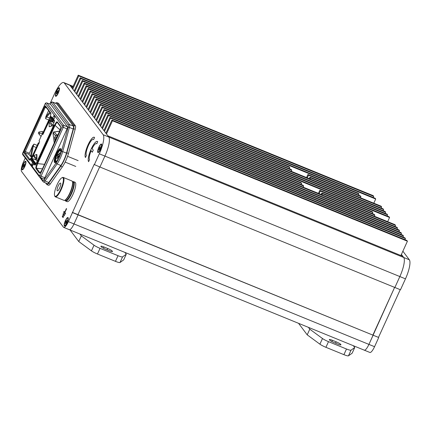<?xml version="1.0" encoding="UTF-8"?>
<svg xmlns="http://www.w3.org/2000/svg" width="431" height="431" viewBox="0 0 431 431"><rect width="100%" height="100%" fill="white"/><g stroke="black" fill="none" stroke-linecap="round" stroke-linejoin="round"><path stroke-width="0.65" d="M25.257 158.037L23.489 161.916A8.378 2.166 -67.8 0 0 21.55 171.441L63.449 227.191A8.378 2.166 -67.8 0 0 63.718 227.406A8.378 2.166 -67.8 0 0 68.378 221.642L94.13 164.48L99.933 167.023L104.916 156.097L99.933 167.023L400.485 289.783L405.469 278.852L399.849 276.562L394.871 287.488L399.849 276.562L104.916 156.097A16.75 4.326 -67.8 0 0 108.795 137.036L69.887 85.273L70.786 86.464L72.71 87.251M374.814 215.107L374.253 214.363L321.822 192.948L322.383 193.691L374.814 215.107L374.313 216.217M98.047 101.549L98.607 102.292L303.656 186.047L303.095 185.298L98.047 101.549L92.035 114.738M321.882 194.796L322.383 193.691M303.656 186.047L303.155 187.151M98.607 102.292L92.595 115.486M321.122 194.489L321.822 192.948M372.831 212.472L372.271 211.723L319.84 190.308L320.4 191.057L372.831 212.472L372.33 213.577M96.065 98.909L96.625 99.653L301.673 183.407L301.113 182.658L96.065 98.909L90.052 112.098M319.193 193.702L320.4 191.057M301.673 183.407L301.172 184.511M96.625 99.653L90.612 112.847M318.434 193.39L319.84 190.308M86.152 85.721L86.712 86.464L291.76 170.218L291.2 169.469L86.152 85.721L80.139 98.909M309.927 177.119L310.487 177.863L381.645 206.928L381.085 206.185L309.927 177.119L309.221 178.66M291.76 170.218L291.259 171.322M86.712 86.464L80.699 99.658M309.981 178.967L310.487 177.863M381.144 208.033L381.645 206.928M84.169 83.081L84.729 83.824L289.777 167.578L289.217 166.829L84.169 83.081L78.156 96.269M307.944 174.48L308.504 175.228L360.936 196.644L360.375 195.895L307.944 174.48L306.538 177.561M289.777 167.578L289.276 168.683M84.729 83.824L78.717 97.018M307.298 177.874L308.504 175.228M360.936 196.644L360.435 197.748M82.186 80.441L82.747 81.19L358.953 194.004L358.393 193.26L82.186 80.441L76.174 93.635M358.953 194.004L358.452 195.108M82.747 81.19L76.734 94.378M72.316 212.348L77.936 214.643L99.68 166.921L77.936 214.643L372.869 335.108L394.618 287.385L368.931 344.401A8.378 2.166 112.2 0 1 364.27 350.166A8.378 2.166 112.2 0 1 364.001 349.95M373.208 197.484L373.715 196.374L373.154 195.631L78.221 75.166L72.209 88.355M373.79 203.2L375.697 199.014L375.137 198.271L80.204 77.806L74.191 90.995M383.127 210.673L383.628 209.568L383.067 208.82L88.134 88.355L82.122 101.549M385.109 213.313L385.61 212.203L385.05 211.459L90.117 90.995L84.104 104.183M387.092 215.947L387.593 214.843L387.033 214.099L92.099 93.635L86.087 106.823M387.668 221.669L389.576 217.483L389.015 216.734L94.082 96.269L88.069 109.463M395.022 226.501L395.523 225.397L394.963 224.648L100.03 104.183L94.017 117.377M397.005 229.141L397.506 228.031L396.946 227.288L102.012 106.823L96 120.012M398.987 231.776L399.489 230.671L398.928 229.928L103.995 109.463L97.982 122.652M400.97 234.416L401.471 233.311L400.911 232.562L105.978 112.098L99.965 125.292M402.953 237.055L403.454 235.946L402.893 235.202L107.96 114.738L101.948 127.926M404.935 239.69L405.436 238.585L404.876 237.837L109.943 117.377L103.93 130.566M400.905 255.518L407.419 241.225L406.859 240.476L111.925 120.012L105.913 133.206M94.319 164.728L99.297 153.802L104.916 156.097A16.75 4.326 -67.8 0 0 108.795 137.036L107.895 135.84L402.829 256.305L403.728 257.501A16.75 4.326 112.2 0 1 399.849 276.562A16.75 4.326 112.2 0 0 403.728 257.501L401.406 254.414M407.419 241.225L112.486 120.761L106.473 133.949M112.486 120.761L111.925 120.012M405.436 238.585L110.503 118.121L104.491 131.315M110.503 118.121L109.943 117.377M403.454 235.946L108.52 115.481L102.508 128.675M108.52 115.481L107.96 114.738M401.471 233.311L106.538 112.847L100.525 126.035M106.538 112.847L105.978 112.098M399.489 230.671L104.555 110.207L98.543 123.401M104.555 110.207L103.995 109.463M397.506 228.031L102.573 107.567L96.56 120.761M102.573 107.567L102.012 106.823M395.523 225.397L100.59 104.932L94.578 118.121M100.59 104.932L100.03 104.183M389.576 217.483L94.642 97.018L88.63 110.207M94.642 97.018L94.082 96.269M387.593 214.843L92.66 94.378L86.647 107.572M92.66 94.378L92.099 93.635M385.61 212.203L90.677 91.738L84.665 104.932M90.677 91.738L90.117 90.995M383.628 209.568L88.694 89.104L82.682 102.292M88.694 89.104L88.134 88.355M375.697 199.014L80.764 78.55L74.752 91.744M80.764 78.55L80.204 77.806M373.715 196.374L78.781 75.915L72.769 89.104M78.781 75.915L78.221 75.166M99.297 153.802A16.75 4.326 -67.8 0 0 103.176 134.741L64.267 82.978L69.887 85.273A16.75 4.326 -67.8 0 0 69.353 84.842A16.75 4.326 -67.8 0 1 69.887 85.273L73.028 86.556M69.068 229.486A8.378 2.166 -67.8 0 0 69.337 229.701A8.378 2.166 -67.8 0 0 73.997 223.937L78.119 214.891L73.997 223.937L368.931 344.401A8.378 2.166 112.2 0 1 364.27 350.166L69.337 229.701A8.378 2.166 -67.8 0 0 73.997 223.937L68.378 221.642M378.671 337.651L374.55 346.696L368.931 344.401L373.057 335.356L372.869 335.108L378.488 337.403L72.505 212.596M378.488 337.403L400.232 289.68M374.55 346.696A8.378 2.166 112.2 0 1 369.89 352.461L364.27 350.166M402.877 251.192L409.348 259.796A16.75 4.326 112.2 0 1 405.469 278.852M58.174 185.987A4.186 1.083 -67.8 0 0 57.339 190.858A4.186 1.083 -67.8 0 0 59.672 187.981A4.186 1.083 -67.8 0 0 60.507 183.105A4.186 1.083 -67.8 0 0 58.174 185.987M60.717 189.371A10.053 2.597 -67.8 0 0 61.94 177.755A10.053 2.597 -67.8 0 0 57.124 184.592A10.053 2.597 -67.8 0 0 54.618 195.685A10.053 2.597 -67.8 0 0 60.717 189.371M61.94 177.755L62.441 177.524A10.468 2.705 112.2 0 1 63.255 177.443A10.468 2.705 112.2 0 1 61.17 189.624A10.468 2.705 112.2 0 1 55.34 196.827A10.468 2.705 112.2 0 1 54.812 196.202L54.618 195.685M71.018 193.578A10.053 2.597 -67.8 0 0 72.5 181.866L72.742 181.731A10.468 2.705 112.2 0 1 73.556 181.65A10.468 2.705 112.2 0 1 71.465 193.831A10.468 2.705 112.2 0 1 65.636 201.035A10.468 2.705 112.2 0 1 65.113 200.41L65.016 200.151A10.053 2.597 -67.8 0 0 71.018 193.578M72.392 181.586L72.591 182.103A10.053 2.597 112.2 0 1 70.081 193.196A10.053 2.597 112.2 0 1 65.264 200.032L64.763 200.264A10.468 2.705 -67.8 0 0 69.779 193.142A10.468 2.705 -67.8 0 0 72.392 181.586A10.468 2.705 -67.8 0 0 71.869 180.961L63.255 177.443M69.822 193.756A6.282 1.622 -67.8 0 0 70.345 192.684A6.282 1.622 -67.8 0 0 71.444 189.775M65.636 201.035L67.134 201.649A10.468 2.705 -67.8 0 0 72.963 194.44A10.468 2.705 -67.8 0 0 75.053 182.265L73.556 181.65M56.612 90.952A4.606 1.191 -67.8 0 0 56.052 96.275A4.606 1.191 -67.8 0 0 58.255 93.139A4.606 1.191 -67.8 0 0 59.408 88.053A4.606 1.191 -67.8 0 0 56.612 90.952M98.882 147.192A4.606 1.191 -67.8 0 0 98.322 152.52A4.606 1.191 -67.8 0 0 100.531 149.385A4.606 1.191 -67.8 0 0 101.678 144.299A4.606 1.191 -67.8 0 0 98.882 147.192M65.388 220.688A4.606 1.191 -67.8 0 0 64.828 226.016A4.606 1.191 -67.8 0 0 67.037 222.881A4.606 1.191 -67.8 0 0 68.184 217.795A4.606 1.191 -67.8 0 0 65.388 220.688M23.118 164.448A4.606 1.191 -67.8 0 0 22.557 169.771A4.606 1.191 -67.8 0 0 24.761 166.635A4.606 1.191 -67.8 0 0 25.914 161.55A4.606 1.191 -67.8 0 0 23.118 164.448M94.578 137.521A11.104 2.866 -67.8 0 0 94.222 137.236A11.104 2.866 -67.8 0 0 87.698 145.651A11.104 2.866 -67.8 0 0 85.473 157.509L86.421 155.424A8.787 2.268 112.2 0 1 88.183 146.039A8.787 2.268 112.2 0 1 93.349 139.38A8.787 2.268 112.2 0 1 93.629 139.606L94.578 137.521M89.562 159.605A8.787 2.268 112.2 0 1 91.135 150.667L92.315 152.24L93.268 150.155L92.083 148.582A8.787 2.268 112.2 0 1 96.49 143.561A8.787 2.268 112.2 0 1 96.77 143.787L97.718 141.702A11.104 2.866 -67.8 0 0 97.363 141.416A11.104 2.866 -67.8 0 0 90.839 149.826A11.104 2.866 -67.8 0 0 88.608 161.69L89.562 159.605M66.584 208.776L66.396 208.529L64.715 212.219L64.063 211.357L63.632 212.3L65.119 214.277L65.55 213.334L64.898 212.472L66.584 208.776M63.373 213.469L62.942 214.406L64.09 215.936L64.521 214.994L63.373 213.469M62.684 215.575L62.253 216.518L63.066 217.596L63.492 216.653L62.684 215.575M64.267 82.978A16.75 4.326 -67.8 0 0 63.734 82.547A16.75 4.326 -67.8 0 0 54.408 94.071L50.001 103.731M55.34 196.827L63.95 200.345A10.468 2.705 -67.8 0 0 64.763 200.264M62.818 215.759L62.253 216.518M62.441 216.594L63.115 217.488M63.513 213.652L62.942 214.406M63.131 214.487L64.138 215.829M64.197 211.54L63.82 212.375L65.167 214.169M66.536 208.712L64.715 212.219M92.32 152.229L91.135 150.667M97.374 141.422A11.104 2.866 -67.8 0 0 90.866 149.816A11.104 2.866 -67.8 0 0 88.614 161.679M96.506 143.566L96.49 143.561A8.787 2.268 112.2 0 1 96.506 143.566A8.787 2.268 112.2 0 1 96.776 143.776M94.233 137.241A11.104 2.866 -67.8 0 0 87.725 145.64A11.104 2.866 -67.8 0 0 85.478 157.498M93.355 139.385A8.787 2.268 112.2 0 1 93.365 139.391A8.787 2.268 112.2 0 1 93.635 139.596M322.485 338.518A6.282 0.927 24.5 0 0 328.503 341.659L325.922 347.311A6.282 0.927 -155.5 0 1 319.904 344.175L322.485 338.518L309.787 329.187L308.407 327.35M328.503 341.659L346.492 349.008A6.282 0.927 24.5 0 0 351.033 350.182L348.458 355.834A6.282 0.927 -155.5 0 1 343.916 354.659L346.492 349.008M348.458 355.834L352.154 353.194L354.729 347.542L351.033 350.182M354.729 347.542L353.35 345.705M329.408 339.752A4.186 0.62 -155.5 0 1 329.343 339.547A4.186 0.62 -155.5 0 1 332.409 340.285L336.153 341.815A4.186 0.62 -155.5 0 1 340.646 344.342L340.867 344.638A4.186 0.62 -155.5 0 1 340.937 344.848A4.186 0.62 -155.5 0 1 337.872 344.105L334.127 342.575A4.186 0.62 -155.5 0 1 329.634 340.054L329.408 339.752M325.922 347.311L343.916 354.659M319.904 344.175L307.211 334.839L309.787 329.187M298.559 323.325L307.211 334.839M94.028 245.207A6.282 0.927 24.5 0 0 100.046 248.348L97.465 253.999A6.282 0.927 -155.5 0 1 91.447 250.864L94.028 245.207L81.33 235.876L79.95 234.033M100.046 248.348L118.035 255.696A6.282 0.927 24.5 0 0 122.576 256.871L120.001 262.522A6.282 0.927 -155.5 0 1 115.46 261.348L118.035 255.696M120.001 262.522L123.697 259.882L126.272 254.231L122.576 256.871M126.272 254.231L124.893 252.394M100.951 246.44A4.186 0.62 -155.5 0 1 100.886 246.236A4.186 0.62 -155.5 0 1 103.952 246.974L107.696 248.504A4.186 0.62 -155.5 0 1 112.189 251.031L112.41 251.327A4.186 0.62 -155.5 0 1 112.48 251.537A4.186 0.62 -155.5 0 1 109.415 250.794L105.67 249.263A4.186 0.62 -155.5 0 1 101.177 246.742L100.951 246.44M97.465 253.999L115.46 261.348M91.447 250.864L78.754 241.527L81.33 235.876M70.102 230.014L78.754 241.527M56.725 91.097A3.976 1.029 -67.8 0 0 55.928 95.725A3.976 1.029 -67.8 0 0 58.142 92.988A3.976 1.029 -67.8 0 0 58.939 88.36A3.976 1.029 -67.8 0 0 56.725 91.097M57.894 91.35L58.341 90.375L57.776 91.776L57.996 92.067L57.582 92.972L57.366 92.681L57.662 92.794M57.339 92.713L57.027 92.617L56.526 93.716L56.827 93.694M57.366 92.681L56.709 93.953L56.526 93.716M57.829 91.55L57.285 91.119L56.87 92.024L57.802 92.482M57.754 92.595L56.87 92.024M57.091 92.315L57.027 92.617M23.231 164.594A3.976 1.029 -67.8 0 0 22.434 169.221A3.976 1.029 -67.8 0 0 24.648 166.485A3.976 1.029 -67.8 0 0 25.445 161.857A3.976 1.029 -67.8 0 0 23.231 164.594M24.4 164.847L24.847 163.872L24.281 165.272L24.502 165.563L24.088 166.463L23.872 166.177L24.168 166.291M23.845 166.21L23.533 166.113L23.032 167.212L23.333 167.19M23.872 166.177L23.215 167.449L23.032 167.212M24.335 165.046L23.791 164.615L23.376 165.52L24.308 165.978M24.26 166.091L23.376 165.52M23.597 165.811L23.533 166.113M65.501 220.839A3.976 1.029 -67.8 0 0 64.709 225.467A3.976 1.029 -67.8 0 0 66.924 222.73A3.976 1.029 -67.8 0 0 67.715 218.102A3.976 1.029 -67.8 0 0 65.501 220.839M66.67 221.092L67.117 220.117L66.616 221.211L66.773 221.809L66.363 222.708L66.142 222.423L66.439 222.536M66.115 222.455L65.808 222.358L65.307 223.457L65.604 223.436M66.142 222.423L65.485 223.694L65.307 223.457M66.606 221.286L66.062 220.861L65.652 221.766L66.584 222.224M66.53 222.337L65.652 221.766M65.868 222.057L65.808 222.358M98.995 147.343A3.976 1.029 -67.8 0 0 98.203 151.971A3.976 1.029 -67.8 0 0 100.418 149.234A3.976 1.029 -67.8 0 0 101.21 144.606A3.976 1.029 -67.8 0 0 98.995 147.343M100.164 147.596L100.612 146.621L100.111 147.714L100.267 148.312L99.857 149.212L99.636 148.927L99.933 149.04M99.609 148.959L99.302 148.862L98.801 149.961L99.098 149.94M99.636 148.927L98.979 150.198L98.801 149.961M100.1 147.79L99.556 147.364L99.146 148.269L100.078 148.727M100.024 148.84L99.146 148.269M99.362 148.56L99.302 148.862M50.405 116.844A0.42 0.399 -36.9 0 1 50.955 116.623L53.95 120.605A0.42 0.399 143.1 0 0 53.396 120.825L50.405 116.844L50.044 117.631L53.04 121.612L53.396 120.825M45.557 182.9L46.742 184.479A5.862 1.514 -67.8 0 0 46.931 184.63L48.52 185.282A5.862 1.514 -67.8 0 0 50.298 183.908L62.355 166.878A13.609 3.518 -67.8 0 0 65.808 160.704A13.609 3.518 -67.8 0 0 68.464 153.468L75.172 129.322A5.862 1.514 -67.8 0 0 75.387 125.771L58.589 103.418A5.862 1.514 -67.8 0 0 58.401 103.268L56.811 102.621A5.862 1.514 -67.8 0 0 55.604 103.273M46.931 184.63A5.862 1.514 -67.8 0 0 48.708 183.261L60.76 166.231A13.609 3.518 -67.8 0 0 64.214 160.052A13.609 3.518 -67.8 0 0 66.875 152.816L73.582 128.675A5.862 1.514 -67.8 0 0 73.793 125.119L57 102.772A5.862 1.514 -67.8 0 0 56.811 102.621M60.512 149.74A6.594 1.702 -67.8 0 0 56.687 155.133A6.594 1.702 -67.8 0 0 55.518 161.814A6.594 1.702 -67.8 0 0 55.561 161.867M60.555 149.789A6.594 1.702 -67.8 0 0 60.345 149.622A6.594 1.702 -67.8 0 0 56.466 154.616A6.594 1.702 -67.8 0 0 55.146 161.663A6.594 1.702 -67.8 0 0 55.357 161.835A6.594 1.702 -67.8 0 0 59.23 156.836A6.594 1.702 -67.8 0 0 60.555 149.789M60.798 148.77A7.645 1.972 -67.8 0 0 60.55 148.576A7.645 1.972 -67.8 0 0 56.062 154.363A7.645 1.972 -67.8 0 0 54.527 162.53A7.645 1.972 -67.8 0 0 54.775 162.724A7.645 1.972 -67.8 0 0 59.262 156.938A7.645 1.972 -67.8 0 0 60.798 148.77M60.642 148.625A7.645 1.972 -67.8 0 0 56.17 154.621A7.645 1.972 -67.8 0 0 54.715 162.606A7.645 1.972 -67.8 0 0 54.872 162.756M36.409 167.142A0.63 0.447 -173.5 0 0 35.805 167.357L37.061 163.311L37.61 163.635L36.409 167.142L36.57 168.268L39.851 172.642L40.482 172.567M60.652 127.835A0.63 0.447 6.5 0 1 60.631 127.684L59.435 131.568L41.985 169.862L40.164 172.68A0.63 0.55 51.1 0 0 39.997 172.939L39.232 173.02L35.945 168.65A0.63 0.598 -36.9 0 1 36.57 168.268L42.41 168.871M57.269 121.865A0.63 0.598 -36.9 0 0 57.328 122.469L57.328 122.469A0.63 0.598 -36.9 0 0 57.404 122.555L56.709 122.598L55.06 125.346L54.511 125.022L56.499 121.946L57.269 121.865L60.55 126.235L60.696 127.522L59.435 131.568M59.424 131.541L42.006 169.814M60.609 126.838L60.604 126.833A0.63 0.598 -36.9 0 1 60.55 126.235M52.792 118.401L54.004 118.897M35.493 164.944L53.703 125.184L53.142 124.44L54.683 120.922L51.693 116.941L50.955 116.623M54.796 117.151L53.934 115.551L52.695 118.272M53.934 115.551L54.926 116.866L53.686 119.592M35.105 165.035L34.356 164.744L34.685 163.667L30.682 158.344A0.42 0.399 -36.9 0 1 31.226 158.118L35.229 163.446A0.42 0.399 143.1 0 0 34.685 163.667M33.548 163.775L32.535 165.994L31.544 164.674L33.37 164.168M32.557 162.455L31.544 164.674M33.408 156L33.079 155.866L31.926 158.403M33.079 155.866L38.607 143.545L38.267 143.097L39.065 142.871M30.38 159.502A4.811 1.245 112.2 0 1 29.211 159.944L24.012 153.027A1.67 0.431 112.2 0 1 24.395 151.125L44.495 107.028A1.67 0.431 112.2 0 1 45.476 105.918L50.675 112.841A4.811 1.245 112.2 0 1 49.565 118.315L43.434 132.365L49.517 119.613L50.077 120.357L50.739 118.902M43.676 132.425L43.881 132.958M33.025 155.796L33.365 155.936M39.156 143.324L38.607 143.545M52.609 121.391L50.077 120.357M43.693 178.989A1.886 0.485 -67.8 0 0 43.752 179.037A1.886 0.485 -67.8 0 0 44.802 177.739L67.047 128.934A1.886 0.485 -67.8 0 0 67.478 126.789L50.686 104.437A1.886 0.485 -67.8 0 0 50.621 104.388A1.886 0.485 -67.8 0 0 50.54 104.383M40.81 177.771L42.949 180.616A3.696 0.954 -67.8 0 0 44.188 179.851L56.245 162.816A11.443 2.958 -67.8 0 0 61.38 151.54L68.093 127.398A3.696 0.954 -67.8 0 0 68.222 125.157L51.429 102.81A3.696 0.954 -67.8 0 0 50.19 103.58A1.045 0.679 35.3 0 1 50.271 103.354C51.224 102.136 52.006 101.721 52.62 102.12L56.407 103.585A4.816 1.245 112.2 0 1 56.569 103.715L52.776 102.244L69.574 124.591L73.367 126.062L56.569 103.715M47.318 183.66A4.816 1.245 -67.8 0 0 48.784 182.534L45.029 180.95A4.741 1.223 112.2 0 1 43.585 182.054L47.318 183.66M32.061 156.712L38.267 143.097L38.709 142.731L38.973 143.076M31.786 157.245L30.504 156.394A3.723 0.964 112.2 0 1 30.585 155.887L32.454 146.373A3.723 0.964 112.2 0 1 32.616 145.694L28.963 154.341L30.504 156.394M32.616 145.694L34.022 144.067A3.098 0.797 -67.8 0 0 33.273 146.298L31.404 155.812A3.098 0.797 -67.8 0 0 31.436 157.105M48.778 119.99L45.589 118.681L45.875 116.596A3.723 0.964 112.2 0 1 46.219 116.165L49.813 112.216M48.606 110.611L45.875 116.596M39.232 173.02A0.63 0.598 -36.9 0 1 39.851 172.642L40.207 172.642M73.367 126.062A4.816 1.245 112.2 0 1 73.189 128.982L66.482 153.124A12.564 3.243 112.2 0 1 60.841 165.504L48.784 182.534M43.359 133.443L39.717 133.195L39.205 134.327L38.343 133.184L38.855 132.053L41.947 131.455L43.391 133.378M39.717 133.195L38.855 132.053M39.205 134.327L41.058 136.449M43.299 132.01L41.947 131.455M59.623 131.089L54.398 131.951A1.045 1.002 143.1 0 0 53.471 133.125C53.153 132.867 53.094 133.621 53.293 135.388L54.247 142.903M56.38 138.216L55.712 136.115A1.045 1.002 -36.9 0 1 56.639 134.935L57.204 136.411M55.4 140.371L54.979 137.063L54.586 136.848L55.114 140.996M55.238 140.727L54.586 136.848M53.04 121.612A0.42 0.399 143.1 0 0 53.239 122.14L54.042 122.469M53.078 122.016L50.088 118.035A0.42 0.399 -36.9 0 1 50.044 117.631M53.95 120.605L54.683 120.922M36.032 163.769L31.975 158.425L31.226 158.118M35.978 163.748L35.229 163.446M30.714 159.901L30.359 159.168L30.682 158.344M34.291 164.41L30.359 159.168M36.473 160.073L31.975 158.425M52.981 126.768L37.745 160.203M43.052 134.127L42.265 133.804L39.043 140.872L39.625 141.643L33.618 154.826L33.386 155.968L37.028 160.817L37.621 160.149M52.857 126.719L53.088 125.577L49.414 120.702L42.847 134.574L42.265 133.804M36.942 159.19L36.926 154.621L36.549 154.47L33.952 155.553L36.942 159.19M52.146 125.836L49.15 122.199L49.172 126.768L52.146 125.836L49.15 122.199M49.172 126.768L51.774 125.685M36.57 159.039L36.549 154.47M60.787 151.335A5.759 1.487 -67.8 0 0 60.399 150.548A5.759 1.487 -67.8 0 0 57.194 154.513A5.759 1.487 -67.8 0 0 56.046 161.21A5.759 1.487 -67.8 0 0 56.87 160.919M58.589 157.051L58.126 156.873A1.46 0.377 -67.8 0 1 57.856 157.175L57.075 158.888L56.8 158.522L57.582 156.809L58.061 156.959M58.955 154.767L58.594 154.584L59.376 152.87L59.65 153.237L58.869 154.95A1.46 0.377 -67.8 0 1 58.761 155.478L59.101 155.93L58.465 157.326L58.126 156.873M56.8 158.522L57.258 158.489M58.848 155.112L57.98 154.438L57.345 155.828L58.821 156.555M58.74 156.728L57.345 155.828M57.684 156.286A1.46 0.377 -67.8 0 0 57.582 156.809M58.594 154.584A1.46 0.377 -67.8 0 0 58.32 154.891M103.176 134.741L409.348 259.796M331.843 341.519L332.409 340.285M335.544 343.157L336.153 341.815M340.388 344.913L340.646 344.342M340.738 344.935L340.867 344.638M103.386 248.208L103.952 246.974M107.087 249.84L107.696 248.504M111.931 251.596L112.189 251.031M112.281 251.623L112.41 251.327M62.355 166.878L60.76 166.231M35.945 168.65L35.805 167.357M56.709 122.598A0.63 0.55 -128.9 0 1 56.499 121.946M41.985 169.862L39.997 172.939M57.328 122.469L60.604 126.833L60.631 127.684A0.63 0.447 6.5 0 1 60.696 127.522M62.161 126.752L62.339 125.884L45.541 103.537L45.093 104.043L22.671 153.722L39.469 176.069L62.161 126.752L67.047 128.934M37.061 163.311L54.511 125.022M32.045 156.76A4.811 1.245 112.2 0 1 31.323 158.155M50.19 103.58L49.829 104.081M52.62 102.12A4.741 1.223 112.2 0 1 52.776 102.244A1.045 1.002 143.1 0 0 51.429 102.81M43.272 132.064L49.565 118.315M49.624 118.132L46.672 116.903A3.098 0.797 -67.8 0 0 45.589 118.681M50.319 112.895L46.672 116.903A0.63 0.496 -137.7 0 1 46.219 116.165M32.287 156.167L31.404 155.812A0.63 0.366 -168.9 0 0 30.585 155.887M36.242 147.494L33.273 146.298A0.63 0.366 -168.9 0 0 32.454 146.373M37.206 145.371L34.022 144.067M60.065 129.946L55.06 125.346L37.61 163.635L44.479 164.34M46.731 102.923A1.81 0.469 112.2 0 1 46.834 102.923A1.81 0.469 112.2 0 1 46.893 102.966L63.691 125.319L67.478 126.789M62.339 125.884A1.045 1.002 -36.9 0 1 63.691 125.319A1.81 0.469 112.2 0 1 63.271 127.377L41.026 176.187L44.802 177.739M45.541 103.537A1.045 1.002 143.1 0 1 46.893 102.966L50.686 104.437M39.921 175.562L41.026 176.187A1.81 0.469 112.2 0 1 40.018 177.432A1.81 0.469 112.2 0 1 39.959 177.383A1.045 1.002 143.1 0 1 39.571 177.082L22.773 154.729A1.045 1.002 -36.9 0 1 22.671 153.722M39.469 176.069A1.045 1.002 143.1 0 0 39.571 177.082L43.752 179.037M28.963 154.341L24.826 152.687L30.025 159.605A0.63 0.598 143.1 0 0 29.211 159.944M46.656 108.014L45.163 107.405L24.826 152.687A0.63 0.598 -36.9 0 0 24.012 153.027M29.195 153.194L24.395 151.125M45.664 106.694L45.163 107.405L44.495 107.028M49.554 118.283C50.502 116.095 50.896 114.484 50.729 113.439A0.63 0.598 -36.9 0 1 50.675 112.841M45.476 105.918A0.63 0.598 143.1 0 0 45.535 106.527L50.739 113.445M68.222 125.157A1.045 1.002 143.1 0 1 69.574 124.591A4.741 1.223 112.2 0 1 69.402 127.468L62.694 151.61A12.488 3.227 112.2 0 1 57.086 163.92L45.029 180.95A1.045 0.679 35.3 0 1 44.188 179.851M73.189 128.982L69.402 127.468A1.045 0.42 15.5 0 0 68.093 127.398M66.482 153.124L62.694 151.61A1.045 0.42 15.5 0 0 61.38 151.54M60.841 165.504L57.086 163.92A1.045 0.679 35.3 0 1 56.245 162.816M42.949 180.616A1.045 1.002 143.1 0 0 43.046 181.629L43.585 182.054M50.298 183.908L48.708 183.261M68.464 153.468L66.875 152.816M75.172 129.322L73.582 128.675M75.387 125.771L73.793 125.119M58.589 103.418L57 102.772M59.553 131.245L54.398 131.951L56.639 134.935L57.959 134.752M55.712 136.115L53.471 133.125M53.293 135.388A1.045 0.275 172.8 0 1 53.277 135.35L54.236 142.92M34.566 163.931L35.746 164.389M53.988 122.582L49.446 120.728M53.088 125.577L53.455 125.728M73.108 86.378L63.734 82.547M63.718 227.406L69.337 229.701M56.483 95.951L55.928 95.725M59.494 88.587L58.939 88.36M22.988 169.448L22.434 169.221M26 162.083L25.445 161.857M65.264 225.693L64.709 225.467M68.27 218.328L67.715 218.102M98.758 152.197L98.203 151.971M101.764 144.832L101.21 144.606M38.316 142.941L31.296 158.145M22.773 154.729C22.46 154.255 22.477 153.614 22.832 152.8L45.077 103.99C45.255 103.165 45.837 102.81 46.834 102.923L50.621 104.388M30.359 159.438L30.159 159.712M43.294 132.269L43.666 132.77M39.797 177.308L43.046 181.629M50.271 103.354L49.77 104.06M54.22 131.827C53.158 131.924 52.841 133.098 53.277 135.35M30.482 159.691L34.248 164.701M35.137 165.062L34.297 164.739M53.994 122.571L49.414 120.702M60.798 150.71L60.399 150.548M78.14 160.623L67.575 156.308M75.764 166.436L65.146 162.099M56.439 161.372L56.046 161.21"/></g></svg>
